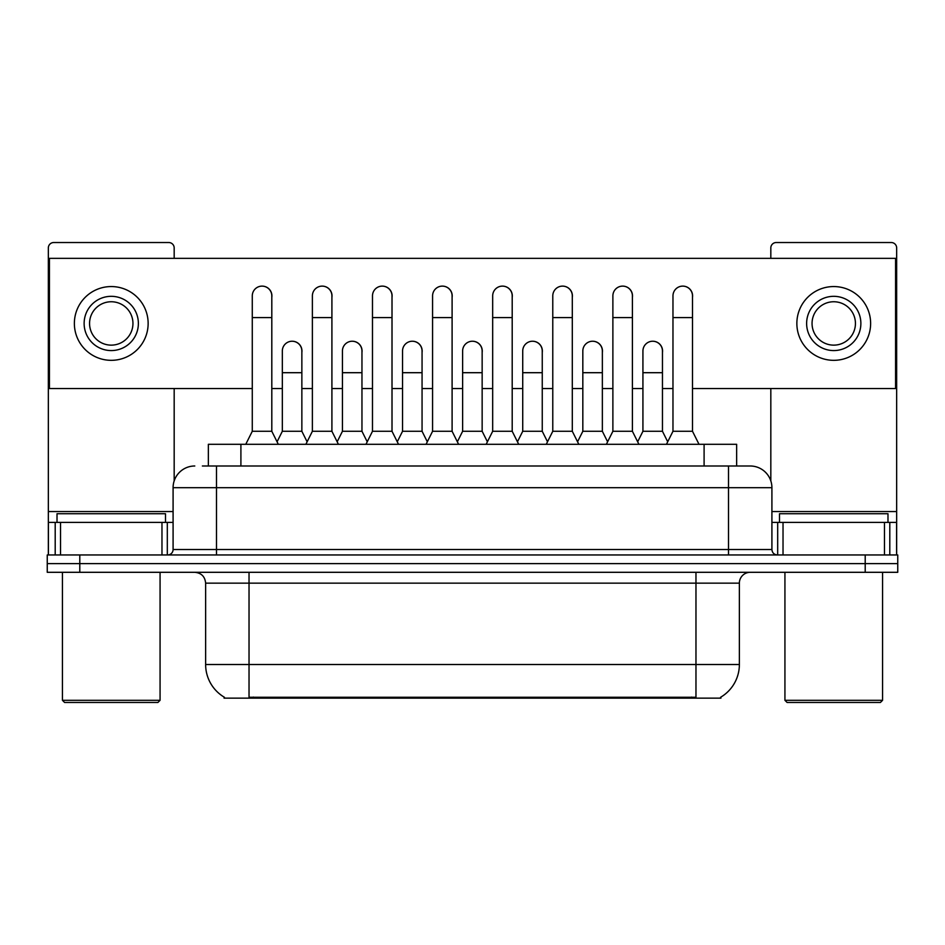 <?xml version="1.0" encoding="UTF-8"?>
<svg xmlns="http://www.w3.org/2000/svg" width="945" height="945" viewBox="0 0 945 945"><rect width="100%" height="100%" fill="white"/><g stroke="black" fill="none" stroke-linecap="round" stroke-linejoin="round"><path stroke-width="1.42" d="M202.384 465.991L216.488 465.991L202.384 465.991L208.361 465.991L208.361 444.292L736.639 444.292L736.639 465.991M720.929 697.079L720.929 698.142L224.071 698.142L224.071 697.079M224.402 697.268A37.965 37.965 0 0 1 205.632 664.512L249.031 664.512L249.031 697.268L695.969 697.268L695.969 664.512L739.368 664.512L739.368 583.148A10.844 10.844 0 0 1 750.212 572.304M205.632 664.512L205.632 583.148C204.994 576.568 201.379 572.942 194.788 572.304M720.598 697.268A37.965 37.965 0 0 0 739.368 664.512M79.793 554.951L897.75 554.951L897.75 563.622L47.25 563.622L47.25 572.304L79.793 572.304L79.793 563.622L47.25 563.622L47.25 554.951L79.793 554.951L79.793 563.622L897.75 563.622L897.75 572.304L79.793 572.304M194.788 465.991A21.7 21.7 0 0 0 173.089 487.691L173.089 549.517A5.422 5.422 0 0 1 167.667 554.951M771.911 487.691L216.488 487.691L216.488 465.991L750.212 465.991A21.7 21.7 0 0 1 771.911 487.691L771.911 549.517C772.207 552.79 774.014 554.597 777.333 554.951M216.488 554.951L216.488 549.517L728.512 549.517L728.512 465.991L749.881 465.991M245.771 444.292L252.28 431.274L271.806 431.274L278.314 444.292M271.806 431.274L271.806 295.891A9.769 9.769 0 0 0 262.048 286.122A9.769 9.769 0 0 1 262.663 286.146M252.28 431.274L252.28 317.591L271.806 317.591M252.28 317.591L252.28 295.891A9.769 9.769 0 0 1 262.048 286.122M277.074 441.799L282.331 431.274L301.857 431.274L307.113 441.799M301.857 431.274L301.857 350.997A9.769 9.769 0 0 0 292.702 341.251A9.769 9.769 0 0 1 301.857 350.997M282.331 431.274L282.331 372.696L301.857 372.696M282.331 372.696L282.331 350.997A9.769 9.769 0 0 1 292.702 341.251M305.873 444.292L312.382 431.274L331.908 431.274L338.416 444.292M331.908 431.274L331.908 295.891A9.769 9.769 0 0 0 322.139 286.122A9.769 9.769 0 0 1 322.753 286.146M312.382 431.274L312.382 317.591L331.908 317.591M312.382 317.591L312.382 295.891A9.769 9.769 0 0 1 322.139 286.122M365.975 444.292L372.484 431.274L392.01 431.274L398.518 444.292M392.01 431.274L392.01 295.891A9.769 9.769 0 0 0 382.241 286.122A9.769 9.769 0 0 1 382.855 286.146M372.484 431.274L372.484 317.591L392.01 317.591M372.484 317.591L372.484 295.891A9.769 9.769 0 0 1 382.241 286.122M426.065 444.292L432.574 431.274L452.1 431.274L458.608 444.292M452.1 431.274L452.1 295.891A9.769 9.769 0 0 0 442.343 286.122A9.769 9.769 0 0 1 442.957 286.146M432.574 431.274L432.574 317.591L452.1 317.591M432.574 317.591L432.574 295.891A9.769 9.769 0 0 1 442.343 286.122M486.167 444.292L492.676 431.274L512.202 431.274L518.71 444.292M512.202 431.274L512.202 295.891A9.769 9.769 0 0 0 502.445 286.122A9.769 9.769 0 0 1 503.059 286.146M492.676 431.274L492.676 317.591L512.202 317.591M492.676 317.591L492.676 295.891A9.769 9.769 0 0 1 502.445 286.122M337.164 441.799L342.433 431.274L361.959 431.274L367.215 441.799M361.959 431.274L361.959 350.997A9.769 9.769 0 0 0 352.804 341.251A9.769 9.769 0 0 1 361.959 350.997M342.433 431.274L342.433 372.696L361.959 372.696M342.433 372.696L342.433 350.997A9.769 9.769 0 0 1 352.804 341.251M397.266 441.799L402.535 431.274L422.061 431.274L427.317 441.799M422.061 431.274L422.061 350.997A9.769 9.769 0 0 0 412.906 341.251A9.769 9.769 0 0 1 422.061 350.997M402.535 431.274L402.535 372.696L422.061 372.696M402.535 372.696L402.535 350.997A9.769 9.769 0 0 1 412.906 341.251M457.368 441.799L462.625 431.274L482.151 431.274L487.419 441.799M482.151 431.274L482.151 350.997A9.769 9.769 0 0 0 473.008 341.251A9.769 9.769 0 0 1 482.151 350.997M462.625 431.274L462.625 372.696L482.151 372.696M462.625 372.696L462.625 350.997A9.769 9.769 0 0 1 473.008 341.251M161.973 554.951L161.973 522.396L60.539 522.396L60.539 554.951M174.175 258.351L174.175 247.944A5.422 5.422 0 0 0 168.753 242.522L53.759 242.522A5.422 5.422 0 0 0 48.337 247.944L48.337 522.396L60.539 522.396M174.175 388.537L174.175 480.91M161.973 522.396L173.089 522.396M48.337 554.951L48.337 522.396M884.461 554.951L884.461 522.396L783.027 522.396L783.027 554.951M896.663 554.951L896.663 522.396L896.663 554.951M884.461 522.396L896.663 522.396L896.663 247.944A5.422 5.422 0 0 0 891.241 242.522L776.247 242.522A5.422 5.422 0 0 0 770.825 247.944L770.825 258.351M770.825 388.537L770.825 480.91M771.911 522.396L783.027 522.396M165.493 522.396L165.493 513.726L57.019 513.726L57.019 522.396M62.441 572.304L62.441 700.316L160.071 700.316L160.071 572.304M160.071 700.316L157.898 702.478L64.603 702.478L62.441 700.316M887.981 522.396L887.981 513.726L779.507 513.726L779.507 522.396M784.929 572.304L784.929 700.316L882.559 700.316L882.559 572.304M882.559 700.316L880.397 702.478L787.102 702.478L784.929 700.316M662.457 352.45A9.769 9.769 0 0 0 652.747 341.239M602.355 352.45A9.769 9.769 0 0 0 592.645 341.239M542.253 352.45A9.769 9.769 0 0 0 532.543 341.239M682.845 286.122A9.769 9.769 0 0 0 682.798 286.122A9.769 9.769 0 0 1 692.496 297.344M632.406 297.344A9.769 9.769 0 0 0 622.696 286.122M482.151 352.45A9.769 9.769 0 0 0 472.441 341.239M412.398 341.239A9.769 9.769 0 0 0 412.351 341.239A9.769 9.769 0 0 1 422.061 352.45M361.959 352.45A9.769 9.769 0 0 0 352.249 341.239M512.202 297.344A9.769 9.769 0 0 0 502.492 286.122M452.1 297.344A9.769 9.769 0 0 0 442.402 286.122M392.01 297.344A9.769 9.769 0 0 0 382.3 286.122M331.908 297.344A9.769 9.769 0 0 0 322.198 286.122M572.304 297.344A9.769 9.769 0 0 0 562.594 286.122M301.857 352.45A9.769 9.769 0 0 0 292.147 341.239M271.806 297.344A9.769 9.769 0 0 0 262.096 286.122M692.496 388.537L895.576 388.537L895.576 258.351L49.423 258.351L49.423 388.537L252.28 388.537M271.806 388.537L282.331 388.537M301.857 388.537L312.382 388.537M331.908 388.537L342.433 388.537M361.959 388.537L372.484 388.537M392.01 388.537L402.535 388.537M422.061 388.537L432.574 388.537M452.1 388.537L462.625 388.537M482.151 388.537L492.676 388.537M512.202 388.537L522.727 388.537M542.253 388.537L552.778 388.537M572.304 388.537L582.829 388.537M602.355 388.537L612.88 388.537M632.406 388.537L642.931 388.537M662.457 388.537L672.97 388.537M111.25 296.328A27.121 27.121 0 0 0 84.129 323.45A27.121 27.121 0 0 0 111.25 350.571A27.121 27.121 0 0 0 138.372 323.45A27.121 27.121 0 0 0 111.25 296.328M111.25 301.75A21.7 21.7 0 0 0 89.562 323.45A21.7 21.7 0 0 0 111.25 345.138A21.7 21.7 0 0 0 132.95 323.45A21.7 21.7 0 0 0 111.25 301.75M111.25 360.329A36.879 36.879 0 0 0 148.141 323.45A36.879 36.879 0 0 0 111.25 286.559A36.879 36.879 0 0 0 74.371 323.45A36.879 36.879 0 0 0 111.25 360.329M833.75 296.328A27.121 27.121 0 0 0 806.628 323.45A27.121 27.121 0 0 0 833.75 350.571A27.121 27.121 0 0 0 860.871 323.45A27.121 27.121 0 0 0 833.75 296.328M833.75 301.75A21.7 21.7 0 0 0 812.05 323.45A21.7 21.7 0 0 0 833.75 345.138A21.7 21.7 0 0 0 855.438 323.45A21.7 21.7 0 0 0 833.75 301.75M833.75 360.329A36.879 36.879 0 0 0 870.628 323.45A36.879 36.879 0 0 0 833.75 286.559A36.879 36.879 0 0 0 796.859 323.45A36.879 36.879 0 0 0 833.75 360.329M546.269 444.292L552.778 431.274L572.304 431.274L578.812 444.292M572.304 431.274L572.304 295.891A9.769 9.769 0 0 0 562.535 286.122A9.769 9.769 0 0 1 563.149 286.146M552.778 431.274L552.778 317.591L572.304 317.591M552.778 317.591L552.778 295.891A9.769 9.769 0 0 1 562.535 286.122M606.371 444.292L612.88 431.274L632.406 431.274L638.914 444.292M632.406 431.274L632.406 295.891A9.769 9.769 0 0 0 622.637 286.122A9.769 9.769 0 0 1 623.251 286.146M612.88 431.274L612.88 317.591L632.406 317.591M612.88 317.591L612.88 295.891A9.769 9.769 0 0 1 622.637 286.122M666.461 444.292L672.97 431.274L692.496 431.274L699.016 444.292M692.496 431.274L692.496 295.891A9.769 9.769 0 0 0 682.739 286.122A9.769 9.769 0 0 1 683.353 286.146M672.97 431.274L672.97 317.591L692.496 317.591M672.97 317.591L672.97 295.891A9.769 9.769 0 0 1 682.739 286.122M517.47 441.799L522.727 431.274L542.253 431.274L547.521 441.799M542.253 431.274L542.253 350.997A9.769 9.769 0 0 0 533.098 341.251A9.769 9.769 0 0 1 542.253 350.997M522.727 431.274L522.727 372.696L542.253 372.696M522.727 372.696L522.727 350.997A9.769 9.769 0 0 1 533.098 341.251M577.56 441.799L582.829 431.274L602.355 431.274L607.611 441.799M602.355 431.274L602.355 350.997A9.769 9.769 0 0 0 593.2 341.251A9.769 9.769 0 0 1 602.355 350.997M582.829 431.274L582.829 372.696L602.355 372.696M582.829 372.696L582.829 350.997A9.769 9.769 0 0 1 593.2 341.251M637.662 441.799L642.931 431.274L662.457 431.274L667.713 441.799M662.457 431.274L662.457 350.997A9.769 9.769 0 0 0 653.302 341.251A9.769 9.769 0 0 1 662.457 350.997M642.931 431.274L642.931 372.696L662.457 372.696M642.931 372.696L642.931 350.997A9.769 9.769 0 0 1 653.302 341.251M691.634 698.142L691.634 697.079M253.366 698.142L253.366 697.079M240.904 465.991L240.904 444.292M704.096 465.991L704.096 444.292M695.969 572.304L695.969 583.148L205.632 583.148M739.368 583.148L695.969 583.148L695.969 664.512L249.031 664.512L249.031 572.304M865.207 572.304L865.207 554.951M173.089 549.517L216.488 549.517L216.488 487.691L173.089 487.691M728.512 554.951L728.512 549.517L771.911 549.517M173.089 511.552L48.337 511.552M167.312 522.396L167.312 554.951M48.419 522.396L48.419 554.951M55.2 554.951L55.2 522.396M896.663 511.552L771.911 511.552M896.581 554.951L896.581 522.396M889.8 522.396L889.8 554.951M777.688 554.951L777.688 522.396"/></g></svg>
